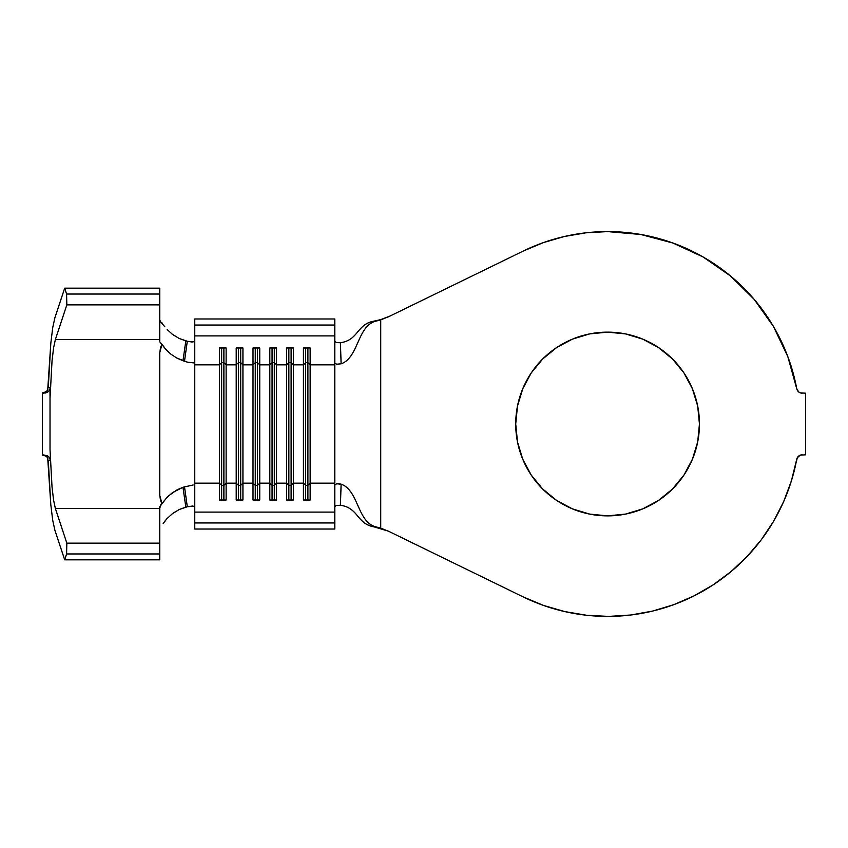 <?xml version="1.0" encoding="UTF-8"?>
<svg xmlns="http://www.w3.org/2000/svg" width="848" height="848" viewBox="0 0 848 848"><rect width="100%" height="100%" fill="white"/><g stroke="black" fill="none" stroke-linecap="round" stroke-linejoin="round"><path stroke-width="1.27" d="M625.506 514.1L607.592 515.87A91.86 91.86 0 0 1 515.722 424A91.86 91.86 0 0 1 607.592 332.14L625.506 333.9L642.742 339.126L658.62 347.616L672.549 359.043L683.976 372.961L692.456 388.85L697.692 406.075L699.452 424L697.692 441.925L692.456 459.16L683.976 475.039L672.549 488.957L658.62 500.384L642.742 508.874L625.506 514.1L607.592 515.87L589.667 514.1L572.432 508.874L556.553 500.384L542.635 488.957L531.208 475.039L522.718 459.16L517.492 441.925L515.722 424L517.492 406.075L522.718 388.85L531.208 372.961L542.635 359.043L556.553 347.616L572.432 339.126L589.667 333.9L607.592 332.14L625.506 333.9L642.742 339.126L658.62 347.616L672.549 359.043L683.976 372.961M380.731 319.611L374.212 321.095C356.51 324.18 358.789 340.09 340.419 342.74L336.645 342.624L334.801 341.394L336.645 342.624L340.419 342.74C358.789 340.09 356.51 324.18 374.212 321.095L380.731 319.855L388.649 316.707L523.237 251.061A192.411 192.411 0 0 1 796.717 388.617L787.792 356.552L773.461 326.501L754.179 299.365L730.499 275.971L703.14 256.997L672.93 243.026L640.749 234.472L607.592 231.589L585.809 232.829L564.302 236.518L543.356 242.623L523.237 251.061L388.649 316.707L380.731 319.855L380.731 528.156L388.649 531.293L523.237 596.939L543.642 605.472L564.885 611.609L586.689 615.277L608.769 616.411L630.838 615.001L652.589 611.079L673.757 604.677L694.046 595.89L713.2 584.834L730.955 571.658L747.077 556.532L761.366 539.657L773.62 521.244L783.679 501.56L791.407 480.848L796.717 459.383A192.411 192.411 0 0 1 523.237 596.939L388.649 531.293L380.731 528.156L380.731 319.855L376.268 321.053C357.209 325.367 358.831 357.676 341.119 363.824L336.614 364.205L334.801 363.008L334.801 483.169L310.145 483.169L310.145 500.013L303.425 500.013L303.425 483.169L293.344 483.169L293.344 500.013L286.624 500.013L286.624 483.169L276.543 483.169L276.543 500.013L269.823 500.013L269.823 483.169L259.742 483.169L259.742 500.013L253.011 500.013L253.011 483.169L242.931 483.169L242.931 500.013L236.21 500.013L236.21 483.169L226.13 483.169L226.13 500.013L219.409 500.013L219.409 483.169L194.764 483.169L194.764 529.025L334.801 529.025L194.764 529.025L194.764 522.962L334.801 522.962L334.801 529.025L334.801 522.962L194.764 522.962L194.764 512.107L334.801 512.107L334.801 483.169L310.145 483.169L310.145 364.831L334.801 364.831L334.801 484.992L336.645 483.795L341.119 484.176L340.419 505.26C358.789 507.91 356.51 523.82 374.212 526.915L376.268 526.958C357.209 522.633 358.831 490.324 341.119 484.176C358.831 490.324 357.209 522.633 376.268 526.958L380.731 528.156L374.212 526.915C356.51 523.82 358.789 507.91 340.419 505.26L336.19 505.503L334.801 506.616L336.19 505.503L340.419 505.26L341.119 484.176L338.702 483.678L336.645 483.795L334.801 484.992L334.801 522.962L334.801 512.107L194.764 512.107L194.764 364.831L219.409 364.831L219.409 483.169L194.764 483.169L194.764 364.831L219.409 364.831L219.409 347.987L226.13 347.987L226.13 364.831L236.21 364.831L236.21 483.169L226.13 483.169L226.13 364.831L236.21 364.831L236.21 347.987L242.931 347.987L242.931 364.831L253.011 364.831L253.011 483.169L242.931 483.169L242.931 364.831L253.011 364.831L253.011 347.987L259.742 347.987L259.742 364.831L269.823 364.831L269.823 483.169L259.742 483.169L259.742 364.831L269.823 364.831L269.823 347.987L276.543 347.987L276.543 364.831L286.624 364.831L286.624 483.169L276.543 483.169L276.543 364.831L286.624 364.831L286.624 347.987L293.344 347.987L293.344 364.831L303.425 364.831L303.425 483.169L293.344 483.169L293.344 364.831L303.425 364.831L303.425 347.987L310.145 347.987L310.145 364.831L334.801 364.831L334.801 335.903L334.801 363.008L336.614 364.205L341.119 363.824C358.831 357.676 357.209 325.367 376.268 321.053L374.212 321.095L380.731 319.611L389.974 316.06M48.262 387.631L50.806 343.345L52.703 327.763L54.866 317.862L64.692 288.161L66.579 294.033L66.833 304.867L55.374 339.529L53.583 347.839L52.025 361.015L50.021 398.369L50 389.296M50.308 460.273L48.262 460.411L50.806 504.655L52.703 520.237L54.866 530.138L64.692 559.839L66.579 553.967L66.833 543.144L55.374 508.482L53.583 500.172L52.025 486.985L50.021 449.641L52.025 486.985L53.583 500.172L55.374 508.482L66.833 543.144L66.579 553.967L64.692 559.839L54.866 530.138L52.703 520.237L50.806 504.655L47.711 458.143M172.08 334.091L179.235 338.5L187.302 341.256L184.493 361.269L187.302 341.256L185.829 340.885L182.977 360.739L187.567 362.202L193.906 362.923L194.764 362.054L194.764 335.903L334.801 335.903L194.764 335.903L194.764 325.049L334.801 325.049L334.801 335.903L334.801 325.049L194.764 325.049L194.764 318.975L334.801 318.975L334.801 325.049L334.801 318.975L194.764 318.975L194.764 364.831L194.764 362.054L193.906 362.923L187.567 362.202L176.84 358.047L170.893 354.167L165.466 349.037L161.989 344.203L160.622 347.203L159.753 352.673L159.753 495.338L160.548 500.564L161.989 503.807L166.77 497.543L172.727 492.476L182.977 487.261L193.132 484.982L182.977 487.261L185.829 507.115L187.302 506.744L184.493 486.741L187.302 506.744L179.257 509.489L172.091 513.899M791.407 480.848L797.396 457.57L800.321 455.143L805.6 454.814L805.6 393.196L800.321 392.857L798.646 391.903L796.717 388.617L798.646 391.903M802.219 454.814A5.597 5.597 0 0 0 796.717 459.383L798.646 456.097L800.321 455.143L805.6 454.814L805.6 393.196L800.321 392.857M380.731 528.399L374.212 526.915L388.13 531.081M630.838 615.001L652.589 611.079M694.046 595.89L713.2 584.834M787.792 356.552L773.461 326.501L754.179 299.365L730.499 275.971M703.14 256.997L672.93 243.026M585.809 232.829L564.302 236.518M589.667 333.9L607.592 332.14A91.86 91.86 0 0 1 699.452 424A91.86 91.86 0 0 1 607.592 515.87L589.667 514.1L572.432 508.874L556.553 500.384L542.635 488.957L531.208 475.039M517.492 441.925L515.722 424L517.492 406.075M531.208 372.961L542.635 359.043L556.553 347.616L572.432 339.126M692.456 388.85L697.692 406.075M683.976 475.039L672.549 488.957L658.62 500.384L642.742 508.874M340.419 342.74L341.119 363.824L340.419 342.74M305.672 485.342L303.425 483.169L303.425 500.013L310.145 500.013L310.145 483.169L307.909 485.342L305.672 485.342L305.672 500.013L305.672 485.342L303.425 483.169L303.425 364.831L305.672 362.658L305.672 485.342L305.672 362.658L307.909 362.658L307.909 500.013L307.909 485.342L305.672 485.342M307.909 362.658L310.145 364.831L310.145 483.169L307.909 485.342L307.909 362.658L305.672 362.658L303.425 364.831L303.425 347.987L310.145 347.987L310.145 364.831L307.909 362.658L307.909 347.987L307.909 362.658M305.672 347.987L305.672 362.658L305.672 347.987M288.861 485.342L286.624 483.169L286.624 500.013L293.344 500.013L293.344 483.169L291.108 485.342L288.861 485.342L288.861 500.013L288.861 485.342L286.624 483.169L286.624 364.831L288.861 362.658L288.861 485.342L288.861 362.658L291.108 362.658L291.108 500.013L291.108 485.342L288.861 485.342M291.108 362.658L293.344 364.831L293.344 483.169L291.108 485.342L291.108 362.658L288.861 362.658L286.624 364.831L286.624 347.987L293.344 347.987L293.344 364.831L291.108 362.658L291.108 347.987L291.108 362.658M288.861 347.987L288.861 362.658L288.861 347.987M272.06 485.342L269.823 483.169L269.823 500.013L276.543 500.013L276.543 483.169L274.296 485.342L272.06 485.342L272.06 500.013L272.06 485.342L269.823 483.169L269.823 364.831L272.06 362.658L272.06 485.342L272.06 362.658L274.296 362.658L274.296 500.013L274.296 485.342L272.06 485.342M274.296 362.658L276.543 364.831L276.543 483.169L274.296 485.342L274.296 362.658L272.06 362.658L269.823 364.831L269.823 347.987L276.543 347.987L276.543 364.831L274.296 362.658L274.296 347.987L274.296 362.658M272.06 347.987L272.06 362.658L272.06 347.987M255.259 485.342L253.011 483.169L253.011 500.013L259.742 500.013L259.742 483.169L257.495 485.342L255.259 485.342L255.259 500.013L255.259 485.342L253.011 483.169L253.011 364.831L255.259 362.658L255.259 485.342L255.259 362.658L257.495 362.658L257.495 500.013L257.495 485.342L255.259 485.342M257.495 362.658L259.742 364.831L259.742 483.169L257.495 485.342L257.495 362.658L255.259 362.658L253.011 364.831L253.011 347.987L259.742 347.987L259.742 364.831L257.495 362.658L257.495 347.987L257.495 362.658M255.259 347.987L255.259 362.658L255.259 347.987M238.447 485.342L236.21 483.169L236.21 500.013L242.931 500.013L242.931 483.169L240.694 485.342L238.447 485.342L238.447 500.013L238.447 485.342L236.21 483.169L236.21 364.831L238.447 362.658L238.447 485.342L238.447 362.658L240.694 362.658L240.694 500.013L240.694 485.342L238.447 485.342M240.694 362.658L242.931 364.831L242.931 483.169L240.694 485.342L240.694 362.658L238.447 362.658L236.21 364.831L236.21 347.987L242.931 347.987L242.931 364.831L240.694 362.658L240.694 347.987L240.694 362.658M238.447 347.987L238.447 362.658L238.447 347.987M221.646 485.342L219.409 483.169L219.409 500.013L226.13 500.013L226.13 483.169L223.883 485.342L221.646 485.342L221.646 500.013L221.646 485.342L219.409 483.169L219.409 364.831L221.646 362.658L221.646 485.342L221.646 362.658L223.883 362.658L223.883 500.013L223.883 485.342L221.646 485.342M223.883 362.658L226.13 364.831L226.13 483.169L223.883 485.342L223.883 362.658L221.646 362.658L219.409 364.831L219.409 347.987L226.13 347.987L226.13 364.831L223.883 362.658L223.883 347.987L223.883 362.658M221.646 347.987L221.646 362.658L221.646 347.987M194.764 340.896L194.086 341.744L191.457 341.956L187.302 341.256L192.708 341.988M192.708 506.023L187.302 506.744L193.895 506.192M167.151 518.435L164.809 521.234M163.166 523.598L166.855 518.764L172.61 513.496L179.257 509.489L185.829 507.115L182.977 487.261L176.829 489.964L168.222 496.112L160.675 504.942L159.753 508.482L159.753 506.85L161.989 503.807L159.753 495.338L159.753 352.673L161.989 344.203L160.049 342.21L165.816 349.44L170.914 354.188L176.861 358.057L182.977 360.739L185.829 340.885L179.235 338.5L172.6 334.494L167.141 329.543M164.788 326.745L160.685 321.901L162.498 323.311M159.753 339.529L159.753 288.161L159.753 341.161L159.753 339.529L55.374 339.529L159.753 339.529M159.753 559.839L159.753 508.482L159.753 559.839L64.692 559.839L159.753 559.839M159.753 320.003L160.685 321.901L159.753 320.003M47.711 389.868L50.806 343.345L52.703 327.763L54.866 317.862L64.692 288.161L159.753 288.161L64.692 288.161L66.579 294.033L159.753 294.033L66.579 294.033L66.833 304.867L159.753 304.867L66.833 304.867L55.374 339.529L53.583 347.839L52.025 361.015L50.021 398.369L50.308 387.727L49.46 390.366L47.658 392.136L45.209 393.048L42.4 392.857L42.4 455.143L42.4 393.196M46.343 391.702L47.912 389.412M42.718 393.186L46.947 391.076M44.531 392.815L45.262 392.476M45.273 455.535L44.531 455.196M46.947 456.934L46.343 456.298M47.912 458.598L46.64 456.584L42.718 454.814M66.579 553.967L159.753 553.967L66.579 553.967M66.833 543.144L159.753 543.144L66.833 543.144M55.374 508.482L159.753 508.482L55.374 508.482M50.021 449.641L50.021 398.369L50.021 449.641M802.219 393.196A5.597 5.597 0 0 1 796.717 388.617M46.916 392.539L42.4 393.133M42.4 454.804L47.647 455.864L49.46 457.634M43.852 392.836L45.188 392.518M43.714 454.899L45.188 455.493M48.262 387.589L50.308 387.727M43.725 393.101L43.979 393.059C41.541 393.62 46.322 392.242 43.078 393.016L43.979 393.059C41.541 393.62 46.322 392.242 43.078 393.016L42.4 392.857M42.4 454.825L43.047 454.994M42.4 455.143L46.979 455.503L48.919 456.924L50.276 459.881M44.022 393.059L43.078 393.016"/></g></svg>
